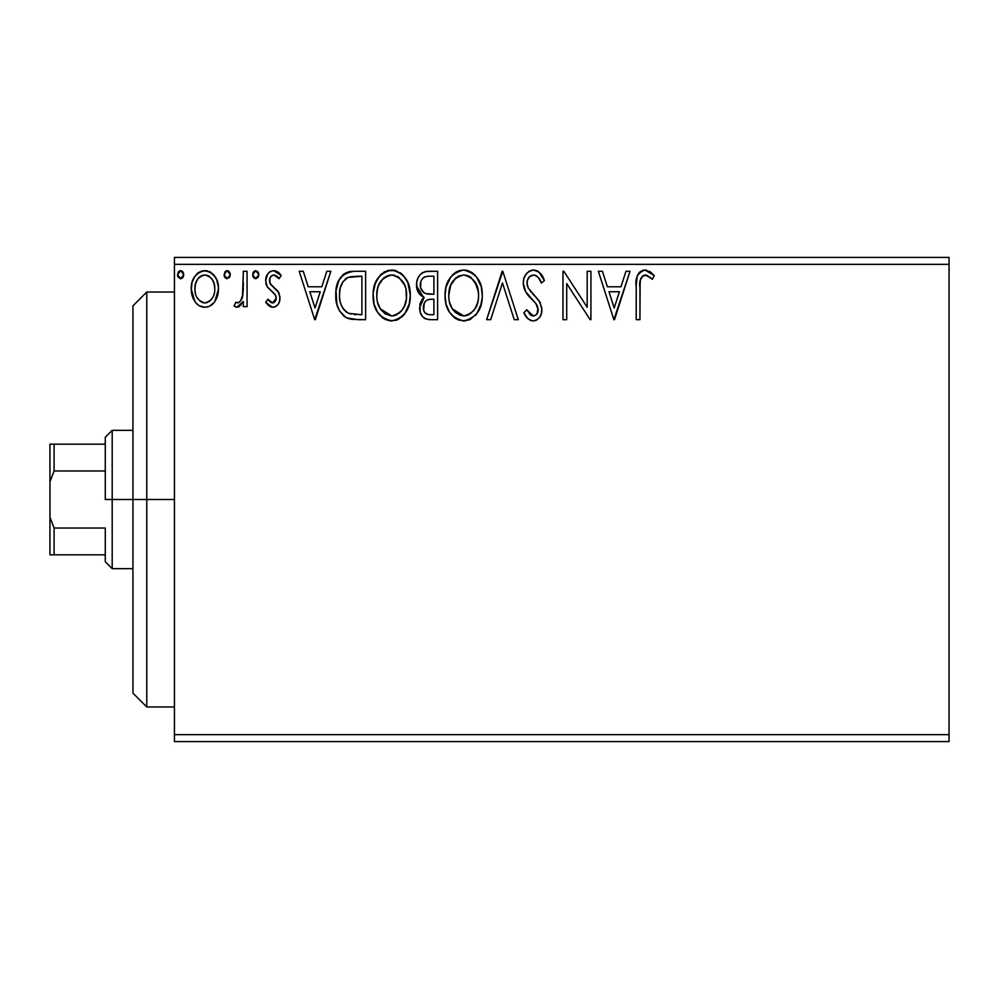 <?xml version="1.0" encoding="UTF-8"?>
<svg xmlns="http://www.w3.org/2000/svg" width="999" height="999" viewBox="0 0 999 999"><rect width="100%" height="100%" fill="white"/><g stroke="black" fill="none" stroke-linecap="round" stroke-linejoin="round"><path stroke-width="1.5" d="M174.438 741.57L949.05 741.57L174.438 741.57L174.438 264.348L949.05 264.348L949.05 734.652L174.438 734.652L174.438 741.57M214.897 301.411L218.506 288.861C218.606 278.821 214.048 272.739 204.845 270.642C195.654 272.752 191.109 278.821 191.196 288.861L194.817 301.436C197.178 305.132 200.524 307.068 204.845 307.267C209.178 307.068 212.525 305.12 214.897 301.411L217.67 295.417L218.469 287.275L216.671 279.633L213.686 274.812L209.74 271.716L203.272 270.741L198.851 272.327L194.518 276.86L191.983 282.617L191.246 290.522L193.182 298.551L195.717 302.647L199.076 305.682L204.845 307.267L209.278 306.368L213.986 302.635M243.331 271.266L247.065 271.266L243.331 271.266L242.482 296.516L240.534 301.036L238.087 302.847L235.801 302.297L234.028 306.056L236.463 307.23L239.061 306.705L243.331 301.436L243.331 306.643L247.065 306.643L247.065 271.266L247.065 306.643L247.065 271.266L243.331 271.266L242.757 295.304C242.445 299.076 240.684 301.611 237.475 302.922L235.801 302.297L234.028 306.056L236.863 307.267L243.331 301.436L243.331 306.643L247.065 306.643L243.331 306.643M272.864 307.267L275.974 306.431L278.271 304.171L279.57 301.211L279.882 296.578L277.884 291.121L270.292 284.053L269.68 278.696L271.228 276.124L273.951 274.987L276.948 276.211L279.058 278.721L281.194 275.437L277.984 272.028L273.539 270.642L270.13 271.578L267.607 274.076L265.684 280.869L267.345 287.075L274.563 293.893L275.999 296.491L276.024 299.787L274.188 302.447L271.129 302.535L267.857 299.2L265.684 302.235L268.731 305.582L272.864 307.267C277.672 306.268 280.032 303.172 279.957 297.989L278.758 292.532L270.292 284.053L269.405 280.682C269.455 277.497 270.979 275.599 273.951 274.987L279.058 278.721L281.194 275.437L273.539 270.642C268.269 271.765 265.647 275.175 265.684 280.869L266.908 286.338L275.337 294.955L276.236 298.164L272.64 302.922L267.857 299.2L265.684 302.235L272.302 307.23M354.358 271.266L348.027 272.053L344.18 273.826L338.873 280.394L336.026 290.609L336.875 304.195L339.598 311.051L346.016 317.545L352.422 319.38L365.609 319.68L365.609 271.266L354.358 271.266C341.446 273.027 335.264 280.894 335.814 294.867C335.252 304.795 338.898 312.487 346.753 317.932L358.279 319.68L365.609 319.68L365.609 271.266L365.609 319.68L358.279 319.68M426.685 271.328L437.612 271.266L425.449 271.516L421.029 273.738L418.057 277.734L416.658 282.517L416.945 288.848L419.455 294.043L424.15 297.39L422.09 299.438L419.855 304.782L420.254 312.3L422.34 316.458L425.05 318.656L429.595 319.655L437.612 319.68L437.612 271.266L437.612 319.68L437.612 271.266L427.934 271.266C420.367 272.427 416.558 277.01 416.508 285.015C416.471 290.796 419.018 294.917 424.15 297.39L419.605 307.68C419.68 315.309 423.389 319.305 430.756 319.68L428.446 319.555M490.696 319.68L486.638 319.68L502.16 271.266L486.638 319.68L490.696 319.68L502.472 282.954L514.248 319.68L518.294 319.68L502.784 271.266L518.294 319.68L502.784 271.266L486.638 319.68L490.696 319.68L502.472 282.954L514.248 319.68L518.294 319.68L514.248 319.68M587.187 271.266L587.187 307.28L563.836 271.266L562.986 271.266L562.986 319.68L566.708 319.68L566.708 283.579L590.134 319.68L590.921 319.68L590.921 271.266L587.187 271.266L590.921 271.266L587.187 271.266L587.187 307.28L563.836 271.266L562.986 271.266L562.986 319.68L566.708 319.68L566.708 283.579L590.134 319.68L590.921 319.68L590.921 271.266L590.921 319.68L590.134 319.68M639.947 287.475L640.359 280.007L642.657 275.886L646.39 275.187L652.335 279.333L654.233 275.612L650.249 271.765L644.405 270.055L640.084 271.765L637.2 276.261L636.251 284.678L636.226 319.68L639.947 319.68L639.947 287.475C638.823 281.543 640.546 277.385 645.117 274.987L647.564 275.687L652.335 279.333L654.233 275.612L645.079 270.03C637.687 272.54 634.74 278.197 636.226 286.988L636.226 319.68L639.947 319.68L640.134 281.855M625.961 271.266L630.019 271.266L614.497 319.68L630.019 271.266L625.961 271.266L620.991 286.788L607.392 286.788L602.422 271.266L598.364 271.266L613.886 319.68L630.019 271.266L625.961 271.266L620.991 286.788L607.392 286.788L602.422 271.266L598.364 271.266L613.886 319.68L598.364 271.266L602.422 271.266M533.491 270.03L529.108 271.253L525.861 274.45L523.888 278.584L523.264 283.129L525.661 291.733L535.914 303.571L538.011 308.142L536.962 313.961L534.365 315.834L531.031 315.334L526.798 309.752L523.888 312.724L527.472 318.194L530.069 320.167L533.229 320.916L536.987 319.855L539.81 317.133L541.396 313.536L541.77 307.704L539.21 301.061L528.209 287.949L527.072 284.428L527.41 280.282L529.707 276.561L533.753 274.987L536.5 275.886L538.573 277.922L541.346 283.054L544.368 280.607L539.048 272.115L533.491 270.03C526.735 271.503 523.326 275.861 523.264 283.129C523.801 289.36 526.485 294.568 531.318 298.751L535.914 303.571L538.161 309.827C538.174 313.311 536.55 315.359 533.279 315.959L526.798 309.752L523.888 312.724C525.599 317.295 528.721 320.03 533.229 320.916C539.06 319.668 541.945 315.896 541.883 309.628L539.972 302.247L528.209 287.949L526.985 283.192C527.072 278.521 529.32 275.786 533.753 274.987C537.637 276.161 540.172 278.846 541.346 283.054L544.368 280.607C542.744 274.688 539.123 271.166 533.491 270.03L532.342 270.092M482.292 295.254C482.467 281.481 476.248 273.064 463.623 270.03C451.011 273.177 444.817 281.668 445.054 295.492C444.817 309.465 451.098 317.932 463.911 320.916C476.436 317.62 482.567 309.066 482.292 295.254L481.256 286.651L476.535 276.935L471.84 272.465L467.907 270.629L463.623 270.03L459.315 270.654L455.394 272.527L450.736 277.073L446.078 286.85L445.054 295.492L446.078 304.195L449.538 312.225L455.581 318.519L462.812 320.879L469.83 319.605L476.76 313.761L480.744 305.694L482.23 297.502M410.302 295.254L407.842 282.542L403.134 275.274L395.916 270.629L387.312 270.654L380.119 275.387L375.462 282.717L373.127 293.319L374.076 304.195L377.547 312.225L383.579 318.519L389.722 320.779L396.203 320.242L402.048 316.758L405.969 311.938L409.265 303.896L410.302 295.254C410.477 281.481 404.245 273.064 391.62 270.03C379.008 273.177 372.827 281.668 373.064 295.492C372.814 309.465 379.096 317.932 391.908 320.916C404.445 317.62 410.577 309.066 410.302 295.254M326.798 271.266L330.856 271.266L315.334 319.68L330.856 271.266L326.798 271.266L321.828 286.788L308.229 286.788L303.246 271.266L299.2 271.266L314.71 319.68L330.856 271.266L326.798 271.266L321.828 286.788L308.229 286.788L303.246 271.266L299.2 271.266L314.71 319.68L299.2 271.266L303.246 271.266M258.853 274.675L258.079 272.015L255.744 270.642L253.421 272.015L252.647 274.675L253.421 277.347L255.744 278.721L258.092 277.347L258.853 274.675L255.744 270.642L252.647 274.675L255.744 278.721L258.853 274.675M230.307 274.675L229.533 272.015L226.848 270.679L224.875 272.015L224.138 275.387L226.498 278.621L229.533 277.347L230.307 274.675L227.198 270.642L224.101 274.675L227.198 278.721L230.307 274.675M183.754 274.675L182.979 272.015L180.295 270.679L178.322 272.015L177.585 275.387L179.945 278.621L182.992 277.347L183.754 274.675L180.644 270.642L177.547 274.675L180.644 278.721L183.754 274.675M949.05 257.43L174.438 257.43L174.438 734.652L949.05 734.652L949.05 741.57L949.05 264.348L174.438 264.348L174.438 257.43L949.05 257.43L949.05 264.348L949.05 257.43M639.947 319.68L636.226 319.68M636.351 282.093L636.538 279.708M636.6 279.208L636.775 277.972M636.95 277.123L637.2 276.261M637.325 275.861L638.061 274.226M638.985 272.889L640.097 271.765M642.444 270.429L643.456 270.167M646.49 270.155L645.779 270.067M654.233 275.612L652.335 279.333L650.074 277.422M649.6 277.048L644.655 275.025M645.754 275.05L645.117 274.987M640.908 278.209L640.359 280.02M640.309 280.344L640.172 281.468M614.198 308.004L608.99 291.745L619.405 291.745L614.198 308.004L608.99 291.745L619.405 291.745L614.198 308.004M566.708 319.68L562.986 319.68L562.986 271.266L563.836 271.266M534.49 270.08L535.489 270.267M536.463 270.579L537.287 270.941M537.624 271.129L538.249 271.516M541.321 274.663L542.669 276.885M542.744 277.023L543.543 278.659M544.368 280.607L541.346 283.054L540.122 280.407M537.45 276.661L536.513 275.886M535.177 275.225L532.305 275.175M531.156 275.599L529.033 277.247M529.707 276.561L528.034 278.709M527.41 280.282L526.985 283.192M527.285 285.602L527.072 284.428M527.584 286.526L528.821 289.023M530.069 290.821L531.018 292.008M532.667 293.881L534.39 295.679M535.689 297.015L536.938 298.351M540.409 303.109L539.972 302.247M541.77 311.588L541.408 313.499M541.383 313.574L539.822 317.12M536.987 319.855L535.189 320.654M532.417 320.866L533.229 320.916M531.568 320.729L530.119 320.192M528.321 319.006L527.472 318.182M527.085 317.732L526.585 317.108M523.888 312.724L526.798 309.752L527.36 310.801M529.295 313.761L531.031 315.334M532.117 315.796L534.365 315.834M537.899 311.925L538.086 310.914M538.086 310.901L538.161 309.827M537.574 306.506L537.25 305.731M536.825 304.957L535.264 302.809M529.77 297.115L526.898 293.631M524.65 289.71L523.876 287.525M523.426 285.389L523.314 284.253M523.301 281.98L523.264 283.129M524.7 276.448L525.836 274.488M525.899 274.4L527.297 272.702M529.158 271.216L532.28 270.105M539.048 272.115L538.236 271.516M524.675 314.161L525.511 315.572M527.697 286.825L527.297 285.652M481.256 303.921L476.76 313.761M476.735 313.786L475.362 315.434M468.481 320.155L470.929 319.031M463.911 320.916L462.812 320.879M459.54 320.317L457.105 319.38M455.544 318.506L453.509 316.945M452.235 315.696L449.562 312.25M447.49 308.366L446.853 306.73M445.954 303.708L445.304 299.887M445.304 291.159L445.641 288.836M446.703 284.727L447.465 282.729M449.513 278.808L450.736 277.073M452.122 275.399L454.17 273.426M455.382 272.527L456.955 271.603M459.34 270.642L461.451 270.18M463.623 270.03L464.71 270.067M465.846 270.18L467.907 270.629M472.29 272.764L475.137 275.274M476.486 276.873L477.797 278.721M478.321 279.57L479.845 282.567M480.257 283.566L481.256 286.638M481.955 290.185L482.042 290.846M464.997 320.879L466.083 320.754M462.862 275.025L463.748 274.987C473.813 277.497 478.746 284.265 478.571 295.279L478.396 291.883M465.484 275.112L469.018 276.236L465.484 275.112M471.016 277.51L476.648 285.102L475.249 282.392M478.022 289.51L478.571 295.279C478.796 306.381 473.863 313.274 463.748 315.959C453.596 313.386 448.601 306.568 448.776 295.504L448.826 297.252L448.776 295.504C448.539 284.328 453.534 277.497 463.748 274.987M476.673 305.582L477.759 302.235L475.087 308.716L470.317 313.798M448.976 299.001L448.826 297.252M452.335 308.866L463.748 315.959L465.497 315.809L460.302 315.409L454.982 312.113L452.335 308.866L449.612 302.435M458.641 276.149L455.894 277.909L460.277 275.512M455.157 278.546L451.536 283.366M450.711 285.165L455.894 277.909M449.6 288.524L448.776 295.504L450.699 285.19M466.171 315.684L468.169 315.01M473.439 310.976L475.811 307.455M478.384 298.788L477.759 302.247M424.887 318.569L424.001 318.019M422.352 316.471L421.116 314.498M420.616 313.374L420.267 312.362M420.217 312.188L419.767 310.065M420.654 301.985L419.855 304.782M422.077 299.45L422.939 298.439M423.276 296.965L416.546 285.976M417.182 280.02L418.044 277.759M421.965 273.002L423.089 272.34M421.753 290.397L423.588 292.395L420.579 287.787L420.854 281.393L420.229 285.015C420.579 279.071 423.713 276.136 429.632 276.236L433.891 276.236L433.891 294.23L426.073 293.656C422.215 292.108 420.267 289.223 420.229 285.015L420.429 287.188M428.671 314.635L430.02 314.71C425.574 314.51 423.339 312.138 423.339 307.592C423.526 301.96 426.411 299.163 431.98 299.2L433.891 299.2L433.891 314.71L428.633 314.635L424.95 312.837L426.86 314.185M423.339 307.592L423.676 310.364L424.213 303.259L423.339 307.592M431.98 299.2L428.534 299.525L433.891 299.2L433.891 314.71L430.02 314.71M426.91 300.125L428.534 299.525M425.099 301.735L424.513 302.647M427.547 293.993L432.005 294.23L426.073 293.656M424.55 277.01L426.81 276.411M420.854 281.393L421.59 279.832M429.333 314.697L428.633 314.635M424.95 312.837L423.676 310.364M424.213 303.259L425.562 301.186M410.239 297.44L410.04 299.625M409.265 303.896L404.757 313.761M404.732 313.786L403.371 315.434M398.988 318.993L396.478 320.155M391.908 320.916L390.809 320.879M389.722 320.779L385.102 319.38M383.554 318.506L381.518 316.945M380.232 315.696L377.56 312.25M375.499 308.366L374.85 306.73M373.963 303.733L373.301 299.937M373.301 291.159L373.638 288.836M374.7 284.727L378.733 277.073M380.119 275.399L382.18 273.426M383.391 272.527L384.965 271.603M387.35 270.642L389.448 270.18M391.62 270.03L392.719 270.067M393.843 270.18L395.916 270.629M400.299 272.764L403.134 275.274M404.545 276.96L405.432 278.172M406.318 279.57L407.842 282.567M408.254 283.566L409.253 286.638M409.952 290.185L410.04 290.846M378.708 285.165L383.141 278.571L386.638 276.149L391.745 274.987L389.985 275.112M406.381 298.801L406.581 295.279C406.805 306.381 401.86 313.274 391.745 315.959L385.164 313.861L380.332 308.866L391.745 315.959C381.593 313.386 376.611 306.568 376.785 295.504C376.548 284.328 381.531 277.497 391.745 274.987L393.481 275.112L391.745 274.987C401.81 277.497 406.755 284.265 406.581 295.279L406.393 291.883M376.785 295.504L377.597 288.536L376.785 295.504M376.973 299.001L376.835 297.252M389.598 275.187L388.286 275.512M386.65 276.149L383.903 277.909M383.154 278.546L379.533 283.366M406.019 289.51L406.381 298.788L404.67 305.582L405.769 302.235M399.013 277.51L404.657 285.102L403.259 282.392M397.015 276.236L398.301 276.998M391.745 315.959L393.494 315.809L391.745 315.959M394.18 315.684L396.166 315.01M396.815 314.697L393.494 315.809M404.67 305.582L401.436 310.976L398.314 313.798M403.121 308.679L403.808 307.455M352.41 319.38L350.699 319.131M349.538 318.881L348.151 318.494M346.753 317.932L347.427 318.231M345.292 317.133L343.057 315.434M338.124 308.029L337.575 306.568M337.487 306.318L336.888 304.245M336.85 304.096L336.351 301.648M336.076 299.688L335.951 298.264M338.886 280.357L341.096 276.798M342.545 275.187L344.18 273.826M347.989 272.065L349.375 271.716M350.125 271.578L352.222 271.341M347.502 312.762L348.726 313.361C342.12 309.178 339.061 303.022 339.548 294.867C339.073 287.3 341.87 281.493 347.927 277.46L361.888 276.236L361.888 314.71L348.726 313.361L345.841 311.638M341.783 283.753L340.359 287.65L342.994 281.668L347.927 277.46L346.041 278.521M348.514 277.235L357.879 276.236L350.337 276.773M351.336 314.098L349.987 313.786M356.73 314.66L354.021 314.485M339.548 294.867L340.047 289.073L339.548 294.867M339.972 300.312L339.648 297.602M341.396 305.419L340.572 302.984M342.707 307.992L341.458 305.569M345.991 278.571L345.267 279.146M342.982 281.693L340.771 286.251M340.047 289.073L340.197 288.386M315.035 308.004L309.815 291.745L320.229 291.745L315.035 308.004L309.815 291.745L320.229 291.745L315.035 308.004M271.74 307.143L270.629 306.78M269.605 306.218L268.731 305.582M268.069 305.02L267.095 304.021M265.684 302.235L267.857 299.2L268.781 300.474M269.181 300.949L269.842 301.623M271.853 302.822L273.451 302.809M275.324 301.273L276.024 299.787M276.036 299.725L276.074 296.765M276.011 296.528L276.174 297.315M275.774 295.841L274.575 293.906M272.652 292.108L271.616 291.296M266.271 284.815L265.834 282.954M265.846 278.646L266.121 277.335M266.371 276.548L266.658 275.799M269.293 272.178L270.13 271.578L269.293 272.178M274.325 270.692L273.539 270.642M275.399 270.879L277.934 271.99M278.009 272.028L279.77 273.526M281.194 275.437L279.058 278.721L277.697 276.935M274.775 275.075L272.952 275.125M272.028 275.512L271.228 276.124M270.579 276.898L269.405 280.682L270.741 284.678M269.892 283.266L274.25 287.712M278.346 291.82L279.308 293.843M279.957 297.989L279.882 296.578M279.57 301.236L279.058 302.722M278.271 304.171L275.999 306.418M274.463 307.068L273.763 307.205M269.405 280.682L269.48 279.683M278.596 278.034L279.058 278.721M274.563 293.893L275.337 294.955M268.306 299.85L267.857 299.2M254.408 278.346L252.847 276.161M253.072 272.64L254.395 271.041M258.092 272.028L258.679 273.289M241.283 304.807L236.463 307.23M234.028 306.056L235.801 302.297L238.661 302.66M239.698 301.948L238.674 302.647M242.882 294.543L240.534 301.036M242.757 295.292L242.969 293.818M243.107 292.282L243.294 287.637M243.319 286.189L243.331 283.154M243.281 288.087L243.257 289.235M230.132 276.074L229.208 277.772M225.849 278.334L224.875 277.36M224.862 277.335L224.288 276.161M224.887 271.99L226.486 270.754M227.909 270.754L228.534 271.029M229.545 272.028L230.257 273.976M212.949 303.783L212.25 304.445M210.589 305.682L209.328 306.343M204.845 307.267L203.334 307.18M202.098 306.943L199.363 305.844M198.851 305.532L197.852 304.795M193.257 298.713L192.12 295.704M192.058 295.467L191.408 292.245M191.196 288.861L191.246 287.275M191.383 285.726L191.483 285.04M192.557 280.831L194.505 276.885M196.391 274.4L197.989 272.939M201.723 271.054L203.272 270.741M206.456 270.754L207.742 270.991M209.765 271.728L215.11 276.735M215.185 276.86L216.583 279.433M217.233 281.056L218.319 285.702M218.506 288.861L218.456 290.522M218.319 292.133L217.67 295.379M217.158 296.99L216.808 297.877M216.533 298.514L215.859 299.837M210.851 272.327L209.74 271.716M205.632 270.679L204.845 270.642M198.664 277.884L202.535 275.337L204.857 274.987L202.51 275.349M214.785 288.836L214.236 284.153L214.785 288.836C214.947 296.341 211.638 301.049 204.857 302.922C198.077 301.036 194.768 296.341 194.917 288.836L195.055 291.233L194.917 288.836C194.755 281.343 198.064 276.735 204.857 274.987C211.651 276.723 214.96 281.343 214.785 288.836L214.748 290.022M202.51 302.547L204.258 302.897L200.412 301.461L197.128 297.665M195.467 293.544L195.055 291.209M204.258 302.897L206.069 302.822L204.258 302.897M200.362 276.398L199.488 277.085M195.479 284.166L194.917 288.836L195.479 284.166L197.278 279.757M207.18 275.337L204.857 274.987L209.291 276.361L212.462 279.807L211.438 278.321M209.291 276.361L208.117 275.699M207.792 302.322L206.044 302.834M210.789 300.137L209.303 301.461M212.45 297.902L211.676 299.051M183.579 276.074L182.655 277.772M182.005 278.321L181.368 278.609M178.309 277.347L177.747 276.161M177.722 276.086L177.585 275.387M178.346 271.978L179.932 270.754M181.356 270.754L182.979 272.015M182.842 271.815L183.566 273.264M469.018 276.236L470.292 276.998M475.024 282.03L478.384 291.808M468.806 314.697L465.497 315.809M430.507 294.205L429.021 294.143M428.271 294.068L426.798 293.856M424.787 293.132L423.588 292.395M422.764 278.271L424.225 277.16M429.632 276.236L433.891 276.236L433.891 294.23L432.005 294.23M377.597 288.536L378.696 285.19M380.282 282.055L381.431 280.407M390.871 275.025L391.745 274.987M392.619 275.025L395.179 275.487M404.657 285.102L405.756 288.386M380.332 308.866L377.61 302.435M357.879 276.236L361.888 276.236L361.888 314.71L359.44 314.71M346.341 312.025L343.456 309.141M197.889 278.821L198.639 277.909M200.412 276.373L202.535 275.337M212.462 279.807L214.236 284.153M214.248 293.544L213.674 295.354M146.778 499.5L132.942 499.5L132.942 693.156L132.942 305.844L132.942 499.5L146.778 499.5L146.778 706.98L146.778 499.5L174.438 499.5L146.778 499.5L146.778 292.02L146.778 499.5M105.282 444.168L105.282 499.5L112.2 499.5L112.2 430.344L112.2 499.5L132.942 499.5L112.2 499.5L112.2 568.656L112.2 499.5L105.282 499.5L105.282 437.25L105.282 444.168L49.95 444.168L49.95 481.78L54.096 470.979L105.282 470.979L54.096 470.979L54.096 444.168L54.096 470.979L49.95 481.78L49.95 444.168L105.282 444.168M105.282 528.021L105.282 561.75L105.282 528.021L54.096 528.021L49.95 517.22L49.95 481.78L49.95 554.832L105.282 554.832L54.096 554.832L54.096 528.021L54.096 554.832L49.95 554.832L49.95 517.22L54.096 528.021L105.282 528.021M174.438 706.98L146.778 706.98L132.942 693.156M174.438 292.02L146.778 292.02L132.942 305.844M105.282 437.25L112.2 430.344L132.942 430.344M132.942 568.656L112.2 568.656L105.282 561.75"/></g></svg>
